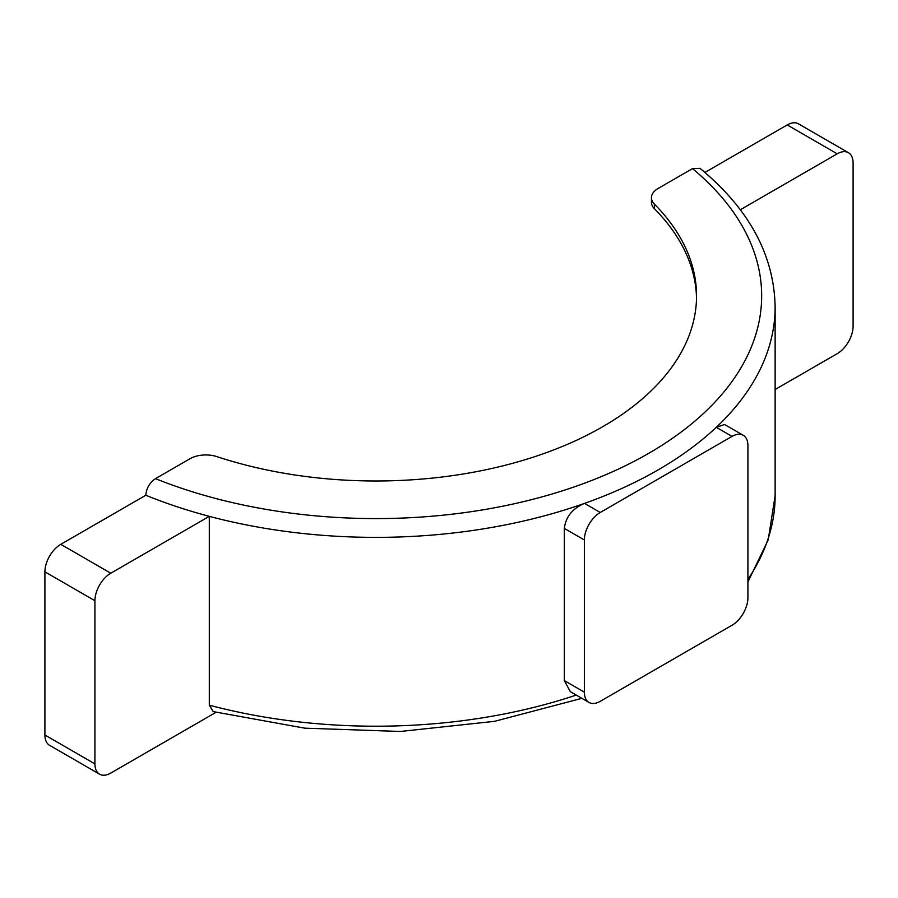 <?xml version="1.0" encoding="UTF-8"?>
<svg xmlns="http://www.w3.org/2000/svg" width="898" height="898" viewBox="0 0 898 898"><rect width="100%" height="100%" fill="white"/><g stroke="black" fill="none" stroke-linecap="round" stroke-linejoin="round"><path stroke-width="1.35" d="M155.477 478.656A385.781 222.726 0 0 0 648.67 453.355A385.781 222.726 0 0 0 692.504 168.611L658.021 188.524A22.45 12.965 0 0 0 651.443 197.695A22.45 12.965 0 0 0 654.395 204.115A320.665 185.134 180 0 1 696.545 295.857A320.665 185.134 180 0 1 216.968 456.655A22.45 12.965 0 0 0 189.961 458.755L155.477 478.656C149.629 482.664 146.408 488.186 145.813 495.247L60.783 544.334A22.45 12.965 120 0 0 44.9 571.835L44.9 735.013A22.45 12.965 120 0 0 49.547 745.295L99.566 774.177A22.45 12.965 120 0 0 110.791 773.066L215.991 712.327M692.504 168.611L700.013 168.341C749.067 208.897 774.11 255.077 775.131 306.858A399.251 230.505 180 0 1 716.29 427.313A399.251 230.505 180 0 1 584.508 503.396C572.52 508.436 565.796 516.777 564.326 528.417L564.326 680.594L570.331 691.662L589.009 702.438A22.45 12.965 120 0 0 600.234 701.327L732.027 625.244A22.45 12.965 120 0 0 747.911 597.742L747.911 445.565A22.45 12.965 120 0 0 743.252 435.283A22.45 12.965 120 0 0 732.027 436.394L600.234 512.477A22.45 12.965 120 0 0 584.362 539.979L584.362 692.156A22.45 12.965 120 0 0 589.009 702.438M704.908 172.45L787.209 124.934A22.45 12.965 -60 0 1 798.434 123.823L848.453 152.705A22.45 12.965 -60 0 1 853.1 162.987L853.1 326.165A22.45 12.965 -60 0 1 837.217 353.666L775.131 389.507M145.813 495.247A399.251 230.505 0 0 0 209.301 516.35L209.301 705.188L213.23 711.609L304.736 728.166L400.34 731.466L494.529 721.341L581.893 698.33M743.252 435.283L724.574 424.496L716.29 427.313L732.027 436.394M654.395 204.115L654.395 208.695A320.665 185.134 180 0 1 696.511 298.147M654.395 208.695A22.45 12.965 180 0 1 651.443 202.274L651.443 197.695M740.3 209.773L837.217 153.816A22.45 12.965 -60 0 1 848.453 152.705M600.234 512.477L584.508 503.396A399.251 230.505 180 0 1 209.301 516.35L110.791 573.216A22.45 12.965 120 0 0 94.919 600.717L94.919 763.895A22.45 12.965 120 0 0 99.566 774.177M747.911 579.367A399.251 230.505 0 0 0 775.131 495.707L768.217 539.844L747.911 582.005M209.301 705.188A399.251 230.505 0 0 0 576.258 695.074M564.326 680.594L584.362 692.156M564.326 528.417L584.362 539.979M837.217 153.816L787.209 124.934M110.791 573.216L60.783 544.334M94.919 600.717L44.9 571.835M94.919 763.895L44.9 735.013M775.131 306.858L775.131 495.707"/></g></svg>
